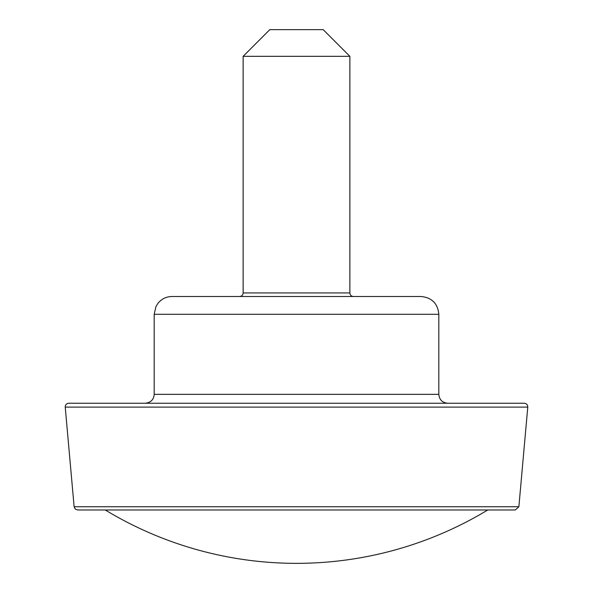 <?xml version="1.0" encoding="UTF-8"?>
<svg xmlns="http://www.w3.org/2000/svg" width="593" height="593" viewBox="0 0 593 593"><rect width="100%" height="100%" fill="white"/><g stroke="black" fill="none" stroke-linecap="round" stroke-linejoin="round"><path stroke-width="0.89" d="M421.03 296.5L171.97 296.5C166.277 296.626 161.622 298.887 157.997 303.275L155.996 306.462L154.18 314.29L438.82 314.29C437.767 303.483 431.837 297.553 421.03 296.5M353.428 296.5C351.264 296.292 350.078 295.106 349.87 292.942L349.87 56.335L243.13 56.335L243.13 292.942C242.937 295.084 241.751 296.27 239.572 296.5M349.87 56.335L323.185 29.65L269.815 29.65L243.13 56.335M527.77 407.117L518.875 506.741L515.332 509.98L77.668 509.98L75.252 509.031L74.125 506.741L65.23 407.117C65.282 404.789 66.468 403.499 68.773 403.24L524.227 403.24C526.532 403.499 527.718 404.789 527.77 407.117L65.23 407.117M447.715 403.24C442.311 402.714 439.346 399.749 438.82 394.345L438.82 314.29M349.87 292.942L243.13 292.942M518.875 506.741L74.125 506.741M438.82 394.345L154.18 394.345C153.75 399.645 150.785 402.61 145.285 403.24M105.257 509.98A369.328 369.328 0 0 0 487.742 509.98M154.18 394.345L154.18 314.29"/></g></svg>
